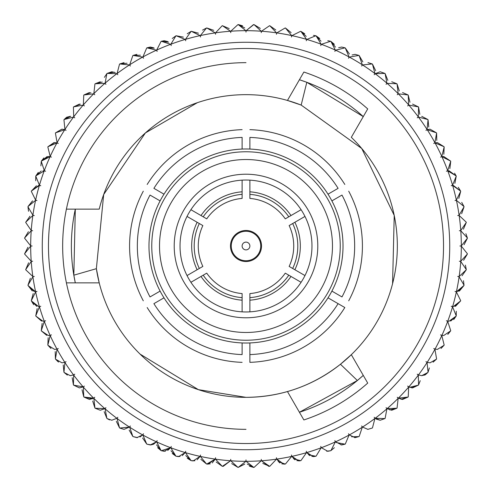 <?xml version="1.0" encoding="UTF-8"?>
<svg xmlns="http://www.w3.org/2000/svg" width="492" height="492" viewBox="0 0 492 492"><rect width="100%" height="100%" fill="white"/><g stroke="black" fill="none" stroke-linecap="round" stroke-linejoin="round"><path stroke-width="0.74" d="M32.109 230.723A7.497 7.497 0 0 1 32.638 230.742M33.21 215.484A7.497 7.497 0 0 1 34.274 215.558A7.497 7.497 0 0 1 32.89 215.219L27.964 206.812A221.529 221.529 0 0 1 28.013 206.523L32.441 200.964M36.986 200.533A7.497 7.497 0 0 0 35.572 200.361A7.497 7.497 0 0 1 36.98 200.533A7.497 7.497 0 0 1 35.627 200.096L31.316 191.357A221.529 221.529 0 0 1 31.383 191.074L38.653 185.435L39.36 185.466L38.653 185.435M35.707 180.748L35.762 176.179L39.44 185.207A7.497 7.497 0 0 0 40.762 185.736A7.497 7.497 0 0 0 39.36 185.466A7.497 7.497 0 0 1 40.756 185.736M44.206 170.878L35.848 175.902A221.529 221.529 0 0 0 35.762 176.179L39.44 185.207A215.324 215.324 0 0 1 44.206 170.878A7.497 7.497 0 0 1 45.578 171.247A7.497 7.497 0 0 0 44.206 170.878L42.964 170.779M40.885 165.841L41.279 161.358L44.298 170.626A215.324 215.324 0 0 1 50.079 156.677A7.497 7.497 0 0 1 51.426 157.139A7.497 7.497 0 0 0 50.079 156.677L48.314 156.462L41.389 161.087L43.893 157.907M51.426 157.145A7.497 7.497 0 0 1 50.19 156.425L47.835 146.967L50.19 156.425A215.324 215.324 0 0 1 56.949 142.926A7.497 7.497 0 0 1 58.259 143.486A7.497 7.497 0 0 0 56.949 142.926L54.667 142.569L47.964 146.708L54.667 142.569M58.265 143.486A7.497 7.497 0 0 1 57.078 142.686L55.405 133.086L57.078 142.686A215.324 215.324 0 0 1 64.784 129.703A7.497 7.497 0 0 1 66.051 130.355A7.497 7.497 0 0 0 64.784 129.703L61.998 129.168L55.553 132.834L61.998 129.168M74.766 117.816A7.497 7.497 0 0 0 73.542 117.071A7.497 7.497 0 0 1 74.759 117.809A7.497 7.497 0 0 1 73.708 116.856L73.413 107.108A221.529 221.529 0 0 1 73.597 106.881L79.433 104.095L73.597 106.881L80.38 104.15M84.341 105.921A7.497 7.497 0 0 0 83.179 105.097A7.497 7.497 0 0 1 84.341 105.921A7.497 7.497 0 0 1 83.357 104.888L83.763 95.153A221.529 221.529 0 0 1 83.96 94.938L89.446 92.551L83.96 94.938L90.922 92.699M94.747 94.747A7.497 7.497 0 0 0 93.646 93.843A7.497 7.497 0 0 1 94.747 94.747A7.497 7.497 0 0 1 93.843 93.646L94.938 83.96A221.529 221.529 0 0 1 95.153 83.763L100.257 81.758L95.153 83.763L102.25 82.029M105.921 84.341A7.497 7.497 0 0 0 104.888 83.357A7.497 7.497 0 0 1 105.921 84.341A7.497 7.497 0 0 1 105.097 83.179L106.881 73.597A221.529 221.529 0 0 1 107.108 73.413L111.813 71.758L115.239 72.588M117.816 74.766A7.497 7.497 0 0 0 116.856 73.708A7.497 7.497 0 0 1 117.809 74.759A7.497 7.497 0 0 1 117.071 73.542L119.538 64.114A221.529 221.529 0 0 1 119.777 63.948L124.045 62.613L119.777 63.948L127.053 63.24M130.355 66.057A7.497 7.497 0 0 0 129.476 64.932A7.497 7.497 0 0 1 130.355 66.051A7.497 7.497 0 0 1 129.703 64.784L132.834 55.553A221.529 221.529 0 0 1 133.086 55.405L136.905 54.36L133.086 55.405L140.392 55.215M146.967 47.835L156.425 50.19A7.497 7.497 0 0 1 157.139 51.426A7.497 7.497 0 0 0 156.425 50.19A215.324 215.324 0 0 0 142.926 56.949L146.708 47.964L142.926 56.949A7.497 7.497 0 0 0 143.486 58.265A7.497 7.497 0 0 0 142.686 57.078A7.497 7.497 0 0 1 143.486 58.259A7.497 7.497 0 0 1 142.926 56.949L146.708 47.964A221.529 221.529 0 0 1 146.967 47.835L150.318 47.047L146.967 47.835L154.273 48.167M153.584 47.792L150.318 47.047M167.717 41.574L164.223 40.707L161.358 41.279L164.223 40.707M171.247 45.584A7.497 7.497 0 0 0 170.626 44.298A7.497 7.497 0 0 1 171.247 45.578A7.497 7.497 0 0 1 170.878 44.206L175.902 35.848A221.529 221.529 0 0 1 176.179 35.762L183.362 37.128M187.249 33.757L191.074 31.383L185.466 39.36A7.497 7.497 0 0 0 185.736 40.762A7.497 7.497 0 0 0 185.207 39.44A7.497 7.497 0 0 1 185.736 40.756M200.533 36.986A7.497 7.497 0 0 0 200.096 35.627A7.497 7.497 0 0 1 200.533 36.98A7.497 7.497 0 0 1 200.361 35.572L206.523 28.013A221.529 221.529 0 0 1 206.812 27.964L213.725 30.338M215.558 34.274A7.497 7.497 0 0 0 215.219 32.89A7.497 7.497 0 0 1 215.558 34.274A7.497 7.497 0 0 1 215.49 32.847L222.175 25.756A221.529 221.529 0 0 1 222.464 25.719L229.192 28.585M230.773 31.217A215.324 215.324 0 0 1 245.865 30.676A7.497 7.497 0 0 1 246 32.091A7.497 7.497 0 0 0 245.865 30.676L238.239 24.606A221.529 221.529 0 0 0 237.95 24.612L230.773 31.217A7.497 7.497 0 0 0 230.742 32.644A7.497 7.497 0 0 0 230.502 31.236A7.497 7.497 0 0 1 230.742 32.638M238.503 24.6L242.673 25.867M291.467 36.986A7.497 7.497 0 0 0 291.639 35.572A7.497 7.497 0 0 1 291.467 36.98A7.497 7.497 0 0 1 291.904 35.627L300.643 31.316L291.904 35.627A215.324 215.324 0 0 1 306.534 39.36A7.497 7.497 0 0 1 306.264 40.762A7.497 7.497 0 0 1 306.793 39.44A215.324 215.324 0 0 1 321.122 44.206A7.497 7.497 0 0 1 320.753 45.578A7.497 7.497 0 0 0 321.122 44.206L316.098 35.848A221.529 221.529 0 0 0 315.821 35.762L306.793 39.44L315.821 35.762L313.459 35.375M327.777 40.707L330.642 41.279L327.777 40.707M341.682 47.047L345.033 47.835L341.682 47.047L338.65 47.681M355.095 54.36L358.914 55.405L355.095 54.36L352.081 54.987M367.954 62.613L372.223 63.948L367.954 62.613M380.187 71.758L384.892 73.413L380.187 71.758L375.144 73.708L384.892 73.413A221.529 221.529 0 0 1 385.119 73.597L387.85 80.38L385.119 73.597L386.903 83.179A7.497 7.497 0 0 1 386.079 84.341A7.497 7.497 0 0 1 387.112 83.357L396.847 83.763L391.743 81.758L396.847 83.763A221.529 221.529 0 0 1 397.062 83.96L399.301 90.922L397.062 83.96L398.157 93.646A7.497 7.497 0 0 1 397.253 94.747A7.497 7.497 0 0 1 398.354 93.843L408.04 94.938L402.554 92.551L408.04 94.938A221.529 221.529 0 0 1 408.237 95.153L409.971 102.25L408.237 95.153L408.643 104.888A7.497 7.497 0 0 1 407.659 105.921A7.497 7.497 0 0 1 408.821 105.097L418.403 106.881L412.567 104.095L418.403 106.881A221.529 221.529 0 0 1 418.587 107.108L419.811 114.316L418.587 107.108L418.292 116.856A7.497 7.497 0 0 1 417.241 117.809A7.497 7.497 0 0 1 418.458 117.071L427.886 119.538L421.73 116.315M425.943 130.355A7.497 7.497 0 0 0 427.068 129.476A7.497 7.497 0 0 1 425.949 130.355A7.497 7.497 0 0 1 427.216 129.703A215.324 215.324 0 0 1 434.922 142.686A7.497 7.497 0 0 1 433.741 143.486A7.497 7.497 0 0 0 434.922 142.686L436.595 133.086A221.529 221.529 0 0 0 436.447 132.834L427.216 129.703L436.447 132.834L430.002 129.168L427.216 129.703L430.002 129.168M437.333 142.569L444.036 146.708L437.333 142.569L435.051 142.926L437.333 142.569M443.686 156.462L450.611 161.087L443.686 156.462L441.921 156.677L443.686 156.462M454.553 173.196L456.152 175.902L449.036 170.779L447.794 170.878L449.036 170.779M458.286 187.286L460.617 191.074L453.347 185.435L452.64 185.466L460.617 191.074A221.529 221.529 0 0 1 460.684 191.357L458.808 198.417L460.684 191.357L456.373 200.096A7.497 7.497 0 0 1 455.02 200.533A7.497 7.497 0 0 1 456.428 200.361L463.987 206.523L461.724 202.378M457.726 215.558A7.497 7.497 0 0 0 459.11 215.219A7.497 7.497 0 0 1 457.726 215.558A7.497 7.497 0 0 1 459.153 215.49L466.244 222.175A221.529 221.529 0 0 1 466.281 222.464L463.415 229.192L466.281 222.464L460.764 230.502A7.497 7.497 0 0 1 459.362 230.742M465.881 233.706L467.388 237.95A221.529 221.529 0 0 1 467.394 238.239L464.061 244.745L467.394 238.239L461.324 245.865A7.497 7.497 0 0 1 459.909 246A7.497 7.497 0 0 1 461.324 246.135L467.394 253.761A221.529 221.529 0 0 1 467.388 254.05L463.593 260.299L467.388 254.05L460.783 261.227A7.497 7.497 0 0 1 459.362 261.258M32.097 246A7.497 7.497 0 0 0 30.676 246.135A7.497 7.497 0 0 1 32.091 246A7.497 7.497 0 0 1 30.676 245.865L24.606 238.239L30.676 245.865A215.324 215.324 0 0 1 31.217 230.773A7.497 7.497 0 0 1 32.644 230.742A7.497 7.497 0 0 1 31.236 230.502L25.719 222.464A221.529 221.529 0 0 1 25.756 222.175L29.981 216.209L25.756 222.175L32.847 215.49A7.497 7.497 0 0 1 34.274 215.558M28.53 211.277L27.964 206.812L32.89 215.219A215.324 215.324 0 0 1 35.572 200.361L28.013 206.523L32.657 200.877M41.248 170.976L35.848 175.902L38.29 172.409M63.948 119.777L64.932 129.476L63.948 119.777A221.529 221.529 0 0 1 64.114 119.538L66.592 117.28M66.66 117.244L70.27 116.315L64.114 119.538L70.682 116.327M111.813 71.758L107.108 73.413L114.316 72.189M104.39 77.349L106.881 73.597L105.097 83.179A215.324 215.324 0 0 1 116.856 73.708L107.108 73.413M161.087 41.389L156.677 50.079L161.087 41.389A221.529 221.529 0 0 1 161.358 41.279L168.621 42.127M172.255 38.493L175.902 35.848L170.878 44.206A215.324 215.324 0 0 1 185.207 39.44L176.179 35.762M202.538 30.11L206.523 28.013L200.361 35.572A215.324 215.324 0 0 1 215.219 32.89L206.812 27.964M253.497 24.6L246.135 30.676L253.761 24.606A221.529 221.529 0 0 1 254.05 24.612L260.299 28.407L254.05 24.612L261.227 31.217A7.497 7.497 0 0 1 261.258 32.638M269.536 25.719L261.498 31.236L269.536 25.719A221.529 221.529 0 0 1 269.825 25.756L275.791 29.981L269.825 25.756L276.51 32.847A7.497 7.497 0 0 1 276.442 34.274A7.497 7.497 0 0 1 276.781 32.89L285.188 27.964A221.529 221.529 0 0 1 285.477 28.013L291.123 32.657L285.477 28.013L291.639 35.572A215.324 215.324 0 0 0 276.781 32.89L285.188 27.964M306.264 40.756A7.497 7.497 0 0 0 306.534 39.36L300.926 31.383L304.776 33.782M321.024 41.248L316.098 35.848L319.763 38.517M320.753 45.584A7.497 7.497 0 0 1 321.374 44.298L330.642 41.279L321.374 44.298A215.324 215.324 0 0 1 335.323 50.079A7.497 7.497 0 0 1 334.861 51.426A7.497 7.497 0 0 0 335.323 50.079L330.913 41.389L334.376 44.311M345.033 47.835L335.575 50.19L345.033 47.835A221.529 221.529 0 0 1 345.292 47.964L349.4 54.009L345.292 47.964L349.074 56.949A7.497 7.497 0 0 1 348.514 58.259A7.497 7.497 0 0 1 349.314 57.078L358.914 55.405A221.529 221.529 0 0 1 359.166 55.553L362.832 61.875L359.166 55.553L362.296 64.784A7.497 7.497 0 0 1 361.645 66.051A7.497 7.497 0 0 1 362.524 64.932L372.223 63.948A221.529 221.529 0 0 1 372.462 64.114L375.673 70.682L372.462 64.114L374.929 73.542A7.497 7.497 0 0 1 374.191 74.759A7.497 7.497 0 0 1 375.144 73.708A215.324 215.324 0 0 1 386.903 83.179A7.497 7.497 0 0 1 386.079 84.341M428.052 119.777L428.76 127.053L428.052 119.777L427.068 129.476A215.324 215.324 0 0 0 418.458 117.071L427.886 119.538A221.529 221.529 0 0 1 428.052 119.777M436.595 133.086L436.785 140.392L436.595 133.086M444.036 146.708L435.051 142.926L444.036 146.708A221.529 221.529 0 0 1 444.165 146.967L443.833 154.273L444.165 146.967L441.81 156.425A7.497 7.497 0 0 1 440.574 157.139A7.497 7.497 0 0 1 441.921 156.677L450.611 161.087A221.529 221.529 0 0 1 450.721 161.358L449.873 168.621L450.721 161.358L447.702 170.626A7.497 7.497 0 0 1 446.422 171.247A7.497 7.497 0 0 1 447.794 170.878L456.152 175.902A221.529 221.529 0 0 1 456.238 176.179L454.872 183.362L456.238 176.179L452.56 185.207A7.497 7.497 0 0 1 451.244 185.736M464.036 206.812L461.662 213.725L464.036 206.812L459.11 215.219A215.324 215.324 0 0 0 456.428 200.361L463.987 206.523A221.529 221.529 0 0 1 464.036 206.812M465.389 265.12L466.281 269.536A221.529 221.529 0 0 1 466.244 269.825L462.019 275.791L466.244 269.825L459.153 276.51A7.497 7.497 0 0 1 457.726 276.442A7.497 7.497 0 0 1 459.11 276.781L464.036 285.188A221.529 221.529 0 0 1 463.987 285.477L459.344 291.123M457.861 291.528L463.987 285.477L456.607 291.639L463.987 285.477M463.47 280.723L464.036 285.188L459.11 276.781A215.324 215.324 0 0 1 456.428 291.639A7.497 7.497 0 0 1 455.02 291.467A7.497 7.497 0 0 1 456.373 291.904L460.684 300.643A221.529 221.529 0 0 1 460.617 300.926L455.58 306.227M454.817 306.424L460.617 300.926L453.347 306.565L460.617 300.926M450.623 321.055L456.152 316.098L450.752 321.024M456.293 311.252L456.238 315.821A221.529 221.529 0 0 1 456.152 316.098L453.71 319.591M447.763 334.332L450.611 330.913L447.788 334.314M446.416 320.753A7.497 7.497 0 0 0 447.794 321.122A7.497 7.497 0 0 1 446.422 320.753A7.497 7.497 0 0 1 447.702 321.374L450.721 330.642A221.529 221.529 0 0 1 450.611 330.913L448.107 334.093M440.986 348.477L444.036 345.292L441.023 348.459M440.574 334.855A7.497 7.497 0 0 0 441.921 335.323A7.497 7.497 0 0 1 440.574 334.861A7.497 7.497 0 0 1 441.81 335.575L444.165 345.033A221.529 221.529 0 0 1 444.036 345.292L437.333 349.431L444.036 345.292M433.083 362.173L436.447 359.166A221.529 221.529 0 0 0 436.595 358.914A221.529 221.529 0 0 1 436.447 359.166L433.114 362.155M433.735 348.514A7.497 7.497 0 0 0 435.051 349.074A7.497 7.497 0 0 1 433.741 348.514A7.497 7.497 0 0 1 434.922 349.314L436.595 358.914M424.43 375.181L427.886 372.462L424.479 375.162M429.393 367.924L428.052 372.223A221.529 221.529 0 0 1 427.886 372.462L425.408 374.719M409.701 387.333L418.403 385.119L411.619 387.85M420.223 380.697L418.587 384.892A221.529 221.529 0 0 1 418.403 385.119L412.567 387.905L418.403 385.119M408.04 397.062L402.554 399.449L408.04 397.062A221.529 221.529 0 0 0 408.237 396.847L408.643 387.112A7.497 7.497 0 0 0 407.659 386.079A7.497 7.497 0 0 0 408.821 386.903A7.497 7.497 0 0 1 407.659 386.079A7.497 7.497 0 0 1 408.643 387.112A215.324 215.324 0 0 1 398.354 398.157A7.497 7.497 0 0 1 397.253 397.253A7.497 7.497 0 0 0 398.354 398.157L408.04 397.062L401.078 399.301M397.253 397.253A7.497 7.497 0 0 1 398.157 398.354L397.062 408.04L398.157 398.354A215.324 215.324 0 0 1 387.112 408.643A7.497 7.497 0 0 1 386.079 407.659A7.497 7.497 0 0 0 387.112 408.643L396.847 408.237L389.75 409.971M374.184 417.234A7.497 7.497 0 0 0 375.144 418.292L384.892 418.587L380.187 420.242L384.892 418.587A221.529 221.529 0 0 0 385.119 418.403L386.903 408.821A215.324 215.324 0 0 1 375.144 418.292A7.497 7.497 0 0 1 374.191 417.241A7.497 7.497 0 0 1 374.929 418.458L372.462 427.886A221.529 221.529 0 0 1 372.223 428.052L367.752 429.387L372.223 428.052M354.603 437.628L358.914 436.595L351.608 436.785M361.645 425.943A7.497 7.497 0 0 0 362.524 427.068A7.497 7.497 0 0 1 361.645 425.949A7.497 7.497 0 0 1 362.296 427.216L359.166 436.447A221.529 221.529 0 0 1 358.914 436.595L355.095 437.64L358.914 436.595M336.122 442.493L345.033 444.165L340.938 444.922M348.514 433.735A7.497 7.497 0 0 0 349.314 434.922A7.497 7.497 0 0 1 348.514 433.741A7.497 7.497 0 0 1 349.074 435.051L345.292 444.036A221.529 221.529 0 0 1 345.033 444.165L341.682 444.952L345.033 444.165M326.633 451.207L330.642 450.721L326.737 451.219M334.357 447.72L330.913 450.611A221.529 221.529 0 0 1 330.642 450.721L327.777 451.293L330.642 450.721M296.873 460.672L300.643 460.684A221.529 221.529 0 0 0 300.926 460.617L306.534 452.64A7.497 7.497 0 0 0 306.264 451.238A7.497 7.497 0 0 0 306.793 452.56L309.751 455.641M311.867 456.453L315.821 456.238L308.638 454.872M320.753 446.416A7.497 7.497 0 0 0 321.374 447.702A7.497 7.497 0 0 1 320.753 446.422A7.497 7.497 0 0 1 321.122 447.794L316.098 456.152A221.529 221.529 0 0 1 315.821 456.238L313.459 456.625L306.793 452.56A7.497 7.497 0 0 1 306.264 451.244M306.534 452.64A215.324 215.324 0 0 1 291.904 456.373A7.497 7.497 0 0 1 291.467 455.02A7.497 7.497 0 0 0 291.904 456.373L294.886 459.817M300.643 460.684L298.798 460.918L300.643 460.684L293.583 458.808M291.467 455.014A7.497 7.497 0 0 1 291.639 456.428L285.477 463.987L291.639 456.428A215.324 215.324 0 0 1 276.781 459.11A7.497 7.497 0 0 1 276.442 457.726A7.497 7.497 0 0 0 276.781 459.11L279.763 462.935M281.83 463.876L285.188 464.036L278.275 461.662M261.227 460.783A215.324 215.324 0 0 1 246.135 461.324A7.497 7.497 0 0 1 246 459.909A7.497 7.497 0 0 0 246.135 461.324L253.761 467.394A221.529 221.529 0 0 0 254.05 467.388L261.227 460.783A7.497 7.497 0 0 0 261.258 459.356A7.497 7.497 0 0 0 261.498 460.764L269.536 466.281L262.808 463.415M276.442 457.726A7.497 7.497 0 0 1 276.51 459.153L269.825 466.244A221.529 221.529 0 0 1 269.536 466.281L268.737 466.318L261.498 460.764A7.497 7.497 0 0 1 261.258 459.362M246.135 461.324L253.761 467.394L247.255 464.061M244.739 464.061L238.239 467.394L244.696 464.128M246 459.903A7.497 7.497 0 0 1 245.865 461.324L238.239 467.394A221.529 221.529 0 0 1 237.95 467.388L231.701 463.593L237.95 467.388L230.773 460.783A7.497 7.497 0 0 1 230.742 459.362M222.464 466.281L223.263 466.318L230.502 460.764L223.263 466.318L222.464 466.281L230.502 460.764L222.464 466.281A221.529 221.529 0 0 1 222.175 466.244L216.209 462.019L222.175 466.244L215.49 459.153A7.497 7.497 0 0 1 215.558 457.726A7.497 7.497 0 0 1 215.219 459.11L212.237 462.935M210.244 463.858L206.812 464.036L215.219 459.11L208.134 464.153L215.219 459.11A215.324 215.324 0 0 1 200.361 456.428A7.497 7.497 0 0 1 200.533 455.02A7.497 7.497 0 0 1 200.096 456.373L197.12 459.817L200.096 456.373L193.202 460.918L200.096 456.373A215.324 215.324 0 0 1 185.466 452.64A7.497 7.497 0 0 1 185.736 451.244M206.812 464.036L208.134 464.153L206.812 464.036A221.529 221.529 0 0 1 206.523 463.987L200.877 459.344L206.523 463.987L200.361 456.428A7.497 7.497 0 0 1 200.533 455.014M194.912 460.721L191.357 460.684L194.666 460.776M180.047 456.471L176.179 456.238L178.541 456.625L185.207 452.56L182.255 455.641L185.207 452.56A7.497 7.497 0 0 0 185.736 451.238A7.497 7.497 0 0 0 185.466 452.64L191.074 460.617L187.224 458.218M185.207 452.56A215.324 215.324 0 0 1 170.878 447.794A7.497 7.497 0 0 1 171.247 446.422A7.497 7.497 0 0 0 170.878 447.794L175.902 456.152A221.529 221.529 0 0 0 176.179 456.238L179.894 456.502M170.976 450.752L175.902 456.152L172.237 453.483M167.717 450.432L170.626 447.702A215.324 215.324 0 0 1 156.677 441.921A7.497 7.497 0 0 1 157.139 440.574A7.497 7.497 0 0 0 156.677 441.921L161.087 450.611A221.529 221.529 0 0 0 161.358 450.721L165.392 451.201M170.626 447.702L164.223 451.293L170.626 447.702A7.497 7.497 0 0 0 171.247 446.416A7.497 7.497 0 0 1 170.626 447.702L161.358 450.721A221.529 221.529 0 0 1 161.087 450.611L157.625 447.689M151.142 444.909L146.967 444.165L151.075 444.916M153.584 444.208L156.425 441.81A215.324 215.324 0 0 1 142.926 435.051A7.497 7.497 0 0 1 143.486 433.741A7.497 7.497 0 0 1 142.686 434.922L139.925 437.007M153.35 444.319L150.318 444.952L146.967 444.165A221.529 221.529 0 0 1 146.708 444.036L142.6 437.991L146.708 444.036L142.926 435.051A7.497 7.497 0 0 1 143.486 433.735M137.539 437.616L133.086 436.595L137.508 437.616M139.931 437.007L142.686 434.922L136.905 437.64L142.686 434.922A215.324 215.324 0 0 1 129.703 427.216A7.497 7.497 0 0 1 130.355 425.949A7.497 7.497 0 0 1 129.476 427.068L119.777 428.052L129.476 427.068L124.045 429.387L129.476 427.068A215.324 215.324 0 0 1 117.071 418.458A7.497 7.497 0 0 1 117.809 417.241A7.497 7.497 0 0 1 116.856 418.292A215.324 215.324 0 0 1 105.097 408.821A7.497 7.497 0 0 1 105.921 407.659A7.497 7.497 0 0 1 104.888 408.643L95.153 408.237L104.888 408.643L100.257 410.242L104.888 408.643A215.324 215.324 0 0 1 93.843 398.354A7.497 7.497 0 0 1 94.747 397.253A7.497 7.497 0 0 1 93.646 398.157L83.96 397.062L92.348 398.858M133.086 436.595L136.905 437.64L133.086 436.595A221.529 221.529 0 0 1 132.834 436.447L129.168 430.125L132.834 436.447L129.703 427.216A7.497 7.497 0 0 1 130.355 425.943M119.777 428.052L124.045 429.387L119.777 428.052A221.529 221.529 0 0 1 119.538 427.886L116.327 421.318L119.538 427.886L117.071 418.458A7.497 7.497 0 0 1 117.816 417.234M106.881 418.403A221.529 221.529 0 0 0 107.108 418.587A221.529 221.529 0 0 1 106.881 418.403L104.15 411.619L106.881 418.403L105.097 408.821A7.497 7.497 0 0 1 105.921 407.659M109.593 419.91L107.108 418.587L111.813 420.242L116.856 418.292M95.153 408.237L100.257 410.242L95.153 408.237A221.529 221.529 0 0 1 94.938 408.04L92.699 401.078L94.938 408.04L93.843 398.354A7.497 7.497 0 0 1 94.747 397.253M83.763 396.847A221.529 221.529 0 0 0 83.96 397.062A221.529 221.529 0 0 1 83.763 396.847L82.029 389.75L83.763 396.847L83.357 387.112A7.497 7.497 0 0 1 84.341 386.079A7.497 7.497 0 0 1 83.179 386.903L73.597 385.119L83.179 386.903L79.433 387.905L83.179 386.903A215.324 215.324 0 0 1 73.708 375.144A7.497 7.497 0 0 1 74.759 374.191A7.497 7.497 0 0 1 73.542 374.929L70.27 375.685L73.542 374.929A215.324 215.324 0 0 1 64.932 362.524A7.497 7.497 0 0 1 66.051 361.645A7.497 7.497 0 0 1 64.784 362.296L61.998 362.832L64.784 362.296A215.324 215.324 0 0 1 57.078 349.314A7.497 7.497 0 0 1 58.259 348.514A7.497 7.497 0 0 1 56.949 349.074L54.667 349.431L56.949 349.074A215.324 215.324 0 0 1 50.19 335.575A7.497 7.497 0 0 1 51.426 334.861A7.497 7.497 0 0 1 50.079 335.323L48.314 335.538L50.079 335.323A215.324 215.324 0 0 1 44.298 321.374A7.497 7.497 0 0 1 45.578 320.753A7.497 7.497 0 0 1 44.206 321.122L42.964 321.221L44.206 321.122A215.324 215.324 0 0 1 39.44 306.793A7.497 7.497 0 0 1 40.756 306.264M73.597 385.119L79.433 387.905L73.597 385.119A221.529 221.529 0 0 1 73.413 384.892L72.189 377.684L73.413 384.892L73.708 375.144A7.497 7.497 0 0 1 74.766 374.184M67.367 375.101L64.114 372.462L67.306 375.07M70.288 375.685L73.542 374.929M64.114 372.462L70.27 375.685L64.114 372.462A221.529 221.529 0 0 1 63.948 372.223L63.24 364.947L63.948 372.223L64.932 362.524A7.497 7.497 0 0 1 66.057 361.645M58.659 362.05L55.553 359.166L58.609 362.026M58.05 361.712L55.553 359.166A221.529 221.529 0 0 1 55.405 358.914L55.215 351.608L55.405 358.914L57.078 349.314A7.497 7.497 0 0 1 58.265 348.514M50.977 348.459L47.964 345.292L50.947 348.441M47.964 345.292L54.667 349.431L47.964 345.292A221.529 221.529 0 0 1 47.835 345.033L48.167 337.727L47.835 345.033L50.19 335.575A7.497 7.497 0 0 1 51.426 334.855A7.497 7.497 0 0 1 50.079 335.323M41.389 330.913L48.314 335.538L41.389 330.913L46.722 335.366L41.389 330.913A221.529 221.529 0 0 1 41.279 330.642L42.127 323.379L41.279 330.642L44.298 321.374A7.497 7.497 0 0 1 45.584 320.753M41.629 321.104L35.848 316.098L41.543 321.085M35.848 316.098L42.964 321.221L35.848 316.098A221.529 221.529 0 0 1 35.762 315.821L37.128 308.638L35.762 315.821L39.44 306.793A7.497 7.497 0 0 1 40.762 306.264A7.497 7.497 0 0 1 39.36 306.534A215.324 215.324 0 0 1 35.627 291.904A7.497 7.497 0 0 1 36.98 291.467A7.497 7.497 0 0 1 35.572 291.639L35.572 291.639A215.324 215.324 0 0 1 32.89 276.781A7.497 7.497 0 0 1 34.274 276.442A7.497 7.497 0 0 1 32.847 276.51L25.756 269.825A221.529 221.529 0 0 1 25.719 269.536L28.585 262.808L25.719 269.536L31.236 261.498A7.497 7.497 0 0 1 32.638 261.258M36.912 306.362L31.383 300.926L36.765 306.325M33.714 304.714L31.383 300.926A221.529 221.529 0 0 1 31.316 300.643L33.192 293.583L31.316 300.643L35.627 291.904A7.497 7.497 0 0 1 36.986 291.467M34.2 291.541L28.013 285.477L32.306 290.975M35.393 291.639L28.013 285.477A221.529 221.529 0 0 1 27.964 285.188L30.338 278.275L27.964 285.188L32.89 276.781A7.497 7.497 0 0 1 34.274 276.442A7.497 7.497 0 0 1 32.847 276.51L25.756 269.825L32.847 276.51A215.324 215.324 0 0 1 31.236 261.498A7.497 7.497 0 0 1 32.644 261.258A7.497 7.497 0 0 1 31.217 261.227L24.612 254.05A221.529 221.529 0 0 1 24.606 253.761L27.939 247.255L24.606 253.761L30.676 246.135L24.606 253.761A221.529 221.529 0 0 0 24.612 254.05L31.217 261.227L24.612 254.05M156.425 441.81A7.497 7.497 0 0 0 157.145 440.574A7.497 7.497 0 0 1 156.425 441.81L150.318 444.952L146.967 444.165M334.855 440.574A7.497 7.497 0 0 0 335.575 441.81A7.497 7.497 0 0 1 334.861 440.574A7.497 7.497 0 0 1 335.323 441.921L330.913 450.611L335.323 441.921A215.324 215.324 0 0 1 321.374 447.702L327.777 451.293M418.292 375.144A7.497 7.497 0 0 0 417.234 374.184A7.497 7.497 0 0 0 418.458 374.929A7.497 7.497 0 0 1 417.241 374.191A7.497 7.497 0 0 1 418.292 375.144L418.587 384.892L418.292 375.144A215.324 215.324 0 0 1 408.821 386.903L412.567 387.905M427.068 362.524A7.497 7.497 0 0 0 425.943 361.645A7.497 7.497 0 0 0 427.216 362.296A7.497 7.497 0 0 1 425.949 361.645A7.497 7.497 0 0 1 427.068 362.524L428.052 372.223L427.068 362.524A215.324 215.324 0 0 1 418.458 374.929L421.73 375.685L427.886 372.462M456.152 316.098L449.036 321.221L447.794 321.122A215.324 215.324 0 0 0 452.56 306.793L456.238 315.821L452.56 306.793A7.497 7.497 0 0 0 451.238 306.264A7.497 7.497 0 0 0 452.64 306.534L453.347 306.565L452.64 306.534A7.497 7.497 0 0 1 451.244 306.264M30.676 245.865L24.606 238.239A221.529 221.529 0 0 1 24.612 237.95L28.407 231.701L24.612 237.95L31.217 230.773M32.644 261.258A7.497 7.497 0 0 1 32.109 261.277M31.383 300.926L38.653 306.565L39.36 306.534M89.446 399.449L93.646 398.157L89.446 399.449L83.96 397.062L89.446 399.449M245.865 461.324A215.324 215.324 0 0 1 230.773 460.783A7.497 7.497 0 0 1 230.742 459.356A7.497 7.497 0 0 1 230.502 460.764A215.324 215.324 0 0 1 215.49 459.153A7.497 7.497 0 0 1 215.558 457.726A7.497 7.497 0 0 1 215.219 459.11M283.866 464.153L285.188 464.036L283.866 464.153L276.781 459.11M391.743 410.242L396.847 408.237L391.743 410.242L387.112 408.643M425.34 374.756L421.73 375.685M430.002 362.832L436.447 359.166L430.002 362.832L427.216 362.296A215.324 215.324 0 0 0 434.922 349.314M447.702 321.374A215.324 215.324 0 0 1 441.921 335.323L443.686 335.538L450.611 330.913M457.726 276.442A7.497 7.497 0 0 0 459.153 276.51A215.324 215.324 0 0 0 460.764 261.498L466.281 269.536L460.764 261.498A7.497 7.497 0 0 0 459.356 261.258A7.497 7.497 0 0 0 460.783 261.227A215.324 215.324 0 0 0 461.324 246.135L467.394 253.761L461.324 246.135M328.01 297.832A97.016 97.016 0 0 1 160.109 291.11A97.016 97.016 0 0 1 249.881 149.064A97.016 97.016 0 0 1 328.01 297.832L344.824 307.537A116.419 116.419 0 0 1 249.881 362.352L249.881 354.591L249.881 362.352M299.419 79.741L306.811 82.299L301.172 105.073L287.463 100.448A151.345 151.345 0 0 1 301.172 105.073L361.743 148.498L394.227 215.404L392.579 283.675M367.721 108.904A183.338 183.338 0 0 0 303.872 72.035A183.338 183.338 0 0 1 367.721 108.904L351.319 137.311A151.345 151.345 0 0 1 287.463 391.552L303.872 419.965A183.338 183.338 0 0 0 367.721 383.096L351.319 354.689L340.458 364.246C312.635 386.011 281.147 397.044 246 397.345A151.345 151.345 0 0 1 96.364 268.681L99.212 282.863L66.408 282.863A183.338 183.338 0 0 1 246 62.662M66.408 209.137L99.212 209.137A151.345 151.345 0 0 1 287.463 100.448L303.872 72.035M140.079 354.105L198.387 389.658L246 397.345A151.345 151.345 0 0 0 287.463 391.552M197.372 102.68L145.392 132.938L103.689 194.512L96.364 268.681L73.831 275.188L75.307 282.863M246 443.526A197.526 197.526 0 0 1 48.474 246A197.526 197.526 0 0 1 246 48.474A197.526 197.526 0 0 1 443.526 246A197.526 197.526 0 0 1 246 443.526M246 449.731A203.731 203.731 0 0 1 42.269 246A203.731 203.731 0 0 1 246 42.269A203.731 203.731 0 0 1 449.731 246A203.731 203.731 0 0 1 246 449.731M75.245 282.58A174.629 174.629 0 0 1 75.307 209.137L73.831 275.188M246 230.477A15.523 15.523 0 0 1 261.523 246A15.523 15.523 0 0 1 246 261.523A15.523 15.523 0 0 1 230.477 246A15.523 15.523 0 0 1 246 230.477M246 174.211A71.789 71.789 0 0 1 317.789 246A71.789 71.789 0 0 1 246 317.789A71.789 71.789 0 0 1 174.211 246A71.789 71.789 0 0 1 246 174.211M246 180.029A65.971 65.971 0 0 0 242.119 180.146L242.119 198.424A47.73 47.73 0 0 0 206.738 218.854L190.908 209.709A65.971 65.971 0 0 0 187.028 216.431L202.858 225.576A47.73 47.73 0 0 0 202.858 266.424L187.028 275.569A65.971 65.971 0 0 0 190.908 282.291L206.738 273.146A47.73 47.73 0 0 0 242.119 293.576L242.119 311.854A65.971 65.971 0 0 0 249.881 311.854L249.881 293.576A47.73 47.73 0 0 0 285.262 273.146L301.092 282.291A65.971 65.971 0 0 0 304.972 275.569L289.142 266.424A47.73 47.73 0 0 0 289.142 225.576L304.972 216.431A65.971 65.971 0 0 0 301.092 209.709L285.262 218.854A47.73 47.73 0 0 0 249.881 198.424L249.881 180.146A65.971 65.971 0 0 0 246 180.029M55.553 359.166L61.998 362.832M111.813 420.242L107.108 418.587M161.087 450.611L156.561 444.873M164.223 451.293L161.358 450.721L164.223 451.293M191.357 460.684L193.202 460.918L191.357 460.684A221.529 221.529 0 0 1 191.074 460.617L185.773 455.58M253.497 467.4L249.327 466.133M291.639 456.428L285.477 463.987A221.529 221.529 0 0 1 285.188 464.036M291.904 456.373L298.798 460.918M349.074 435.051A215.324 215.324 0 0 1 335.575 441.81L341.682 444.952M362.296 427.216A215.324 215.324 0 0 1 349.314 434.922L355.095 437.64M374.929 418.458L372.462 427.886L374.929 418.458A215.324 215.324 0 0 1 362.524 427.068L367.954 429.387M375.144 418.292L380.187 420.242L376.183 419.079M398.157 398.354L397.062 408.04A221.529 221.529 0 0 1 396.847 408.237M398.354 398.157L402.554 399.449M441.81 335.575A215.324 215.324 0 0 1 435.051 349.074L437.333 349.431M460.684 300.643L456.373 291.904A215.324 215.324 0 0 1 452.64 306.534M459.153 215.49A215.324 215.324 0 0 1 460.764 230.502A7.497 7.497 0 0 1 459.356 230.742A7.497 7.497 0 0 1 460.783 230.773L467.388 237.95L460.783 230.773A215.324 215.324 0 0 1 461.324 245.865L467.394 238.239M460.617 191.074L452.64 185.466A215.324 215.324 0 0 1 456.373 200.096A7.497 7.497 0 0 1 455.014 200.533M456.152 175.902L447.794 170.878A215.324 215.324 0 0 1 452.56 185.207A7.497 7.497 0 0 1 451.238 185.736A7.497 7.497 0 0 1 452.64 185.466M450.611 161.087L441.921 156.677A215.324 215.324 0 0 1 447.702 170.626A7.497 7.497 0 0 1 446.416 171.247M418.403 106.881L408.821 105.097A215.324 215.324 0 0 1 418.292 116.856A7.497 7.497 0 0 1 417.234 117.816M408.04 94.938L398.354 93.843A215.324 215.324 0 0 1 408.643 104.888A7.497 7.497 0 0 1 407.659 105.921M396.847 83.763L387.112 83.357A215.324 215.324 0 0 1 398.157 93.646A7.497 7.497 0 0 1 397.253 94.747M384.892 73.413L375.144 73.708M372.223 63.948L362.524 64.932A215.324 215.324 0 0 1 374.929 73.542A7.497 7.497 0 0 1 374.184 74.766M358.914 55.405L349.314 57.078A215.324 215.324 0 0 1 362.296 64.784A7.497 7.497 0 0 1 361.645 66.057M330.642 41.279A221.529 221.529 0 0 1 330.913 41.389L335.439 47.127M300.643 31.316A221.529 221.529 0 0 1 300.926 31.383L306.227 36.42M253.761 24.606L246.135 30.676A215.324 215.324 0 0 1 261.227 31.217A7.497 7.497 0 0 1 261.258 32.644A7.497 7.497 0 0 1 261.498 31.236A215.324 215.324 0 0 1 276.51 32.847A7.497 7.497 0 0 1 276.442 34.274M238.239 24.606L244.745 27.939M222.175 25.756L215.49 32.847A215.324 215.324 0 0 1 230.502 31.236L222.464 25.719M185.466 39.36L191.074 31.383L185.466 39.36A215.324 215.324 0 0 1 200.096 35.627L191.357 31.316L198.417 33.192M157.145 51.426A7.497 7.497 0 0 1 156.677 50.079A215.324 215.324 0 0 1 170.626 44.298L161.358 41.279M132.834 55.553L129.703 64.784A215.324 215.324 0 0 1 142.686 57.078L133.086 55.405M117.071 73.542L119.538 64.114L117.071 73.542A215.324 215.324 0 0 1 129.476 64.932L119.777 63.948M94.938 83.96L93.843 93.646A215.324 215.324 0 0 1 104.888 83.357L95.153 83.763M83.357 104.888L83.763 95.153L83.357 104.888A215.324 215.324 0 0 1 93.646 93.843L83.96 94.938M73.413 107.108L73.708 116.856A215.324 215.324 0 0 1 83.179 105.097L73.597 106.881M66.057 130.355A7.497 7.497 0 0 1 64.932 129.476A215.324 215.324 0 0 1 73.542 117.071L64.114 119.538M64.784 129.703L55.553 132.834L61.875 129.168M57.078 142.686L55.405 133.086A221.529 221.529 0 0 1 55.553 132.834M56.949 142.926L47.964 146.708L54.009 142.6M50.079 156.677L41.389 161.087L47.127 156.561M45.584 171.247A7.497 7.497 0 0 1 44.298 170.626L41.279 161.358A221.529 221.529 0 0 1 41.389 161.087M35.627 200.096L31.316 191.357L35.627 200.096A215.324 215.324 0 0 1 39.36 185.466L31.383 191.074L36.42 185.773M304.972 216.431A65.971 65.971 0 0 1 304.972 275.569L294.868 269.733A54.329 54.329 0 0 0 294.868 222.267L304.972 216.431A65.971 65.971 0 0 1 304.972 275.569M301.092 282.291A65.971 65.971 0 0 1 249.881 311.854L249.881 300.188A54.329 54.329 0 0 0 290.987 276.455L301.092 282.291A65.971 65.971 0 0 1 249.881 311.854M289.142 225.576L292.672 223.534A51.795 51.795 0 0 1 292.672 268.466L289.142 266.424M285.262 273.146L288.792 275.188A51.795 51.795 0 0 1 249.881 297.648L249.881 293.576M249.881 180.146A65.971 65.971 0 0 1 301.092 209.709L290.987 215.545A54.329 54.329 0 0 0 249.881 191.812L249.881 180.146A65.971 65.971 0 0 1 301.092 209.709M249.881 198.424L249.881 194.352A51.795 51.795 0 0 1 288.792 216.812L285.262 218.854M190.908 209.709A65.971 65.971 0 0 1 242.119 180.146L242.119 191.812A54.329 54.329 0 0 0 201.013 215.545L190.908 209.709A65.971 65.971 0 0 1 242.119 180.146M206.738 218.854L203.208 216.812A51.795 51.795 0 0 1 242.119 194.352L242.119 198.424M187.028 275.569A65.971 65.971 0 0 1 187.028 216.431L197.132 222.267A54.329 54.329 0 0 0 197.132 269.733L187.028 275.569A65.971 65.971 0 0 1 187.028 216.431M202.858 266.424L199.328 268.466A51.795 51.795 0 0 1 199.328 223.534L202.858 225.576M242.119 311.854A65.971 65.971 0 0 1 190.908 282.291L201.013 276.455A54.329 54.329 0 0 0 242.119 300.188L242.119 311.854A65.971 65.971 0 0 1 190.908 282.291M242.119 293.576L242.119 297.648A51.795 51.795 0 0 1 203.208 275.188L206.738 273.146M344.824 307.537L338.102 303.656A108.658 108.658 0 0 1 249.881 354.591L249.881 342.936M331.891 200.89L341.983 195.066A108.658 108.658 0 0 1 341.983 296.934L331.891 291.11M348.705 191.185A116.419 116.419 0 0 1 348.705 300.815M249.881 149.064L249.881 137.409A108.658 108.658 0 0 1 338.102 188.344L328.01 194.168M249.881 129.648A116.419 116.419 0 0 1 344.824 184.463M163.99 194.168L153.898 188.344A108.658 108.658 0 0 1 242.119 137.409L242.119 149.064M147.176 184.463A116.419 116.419 0 0 1 242.119 129.648M160.109 291.11L150.017 296.934A108.658 108.658 0 0 1 150.017 195.066L160.109 200.89M143.295 300.815A116.419 116.419 0 0 1 143.295 191.185M242.119 342.936L242.119 354.591A108.658 108.658 0 0 1 153.898 303.656L163.99 297.832M242.119 362.352A116.419 116.419 0 0 1 147.176 307.537M84.341 386.079A7.497 7.497 0 0 0 83.357 387.112A215.324 215.324 0 0 0 93.646 398.157M386.079 407.659A7.497 7.497 0 0 1 386.903 408.821M455.014 291.467A7.497 7.497 0 0 0 456.428 291.639M459.903 246A7.497 7.497 0 0 0 461.324 245.865M440.574 157.145A7.497 7.497 0 0 0 441.81 156.425A215.324 215.324 0 0 0 435.051 142.926A7.497 7.497 0 0 0 433.735 143.486M348.514 58.265A7.497 7.497 0 0 0 349.074 56.949A215.324 215.324 0 0 0 335.575 50.19A7.497 7.497 0 0 0 334.855 51.426M246 32.097A7.497 7.497 0 0 1 246.135 30.676M299.696 79.833A174.629 174.629 0 0 1 363.274 116.61L306.811 82.299M363.059 375.587A174.629 174.629 0 0 1 299.419 412.259L357.364 380.513L340.458 364.246M363.274 375.39L357.364 380.513M231.252 246A14.748 14.748 0 0 0 246 260.748A14.748 14.748 0 0 0 260.748 246A14.748 14.748 0 0 0 246 231.252A14.748 14.748 0 0 0 231.252 246M242.119 246A3.881 3.881 0 0 0 246 249.881A3.881 3.881 0 0 0 249.881 246A3.881 3.881 0 0 0 246 242.119A3.881 3.881 0 0 0 242.119 246M246 429.338A183.338 183.338 0 0 1 66.408 282.863M246 332.475A86.475 86.475 0 0 1 159.525 246A86.475 86.475 0 0 1 246 159.525A86.475 86.475 0 0 1 332.475 246A86.475 86.475 0 0 1 246 332.475M246 340.236A94.236 94.236 0 0 1 151.764 246A94.236 94.236 0 0 1 246 151.764A94.236 94.236 0 0 1 340.236 246A94.236 94.236 0 0 1 246 340.236M276.51 459.153A215.324 215.324 0 0 1 261.498 460.764M321.122 447.794A215.324 215.324 0 0 1 306.793 452.56M31.236 230.502A215.324 215.324 0 0 1 32.847 215.49M31.217 261.227A215.324 215.324 0 0 1 30.676 246.135"/></g></svg>
